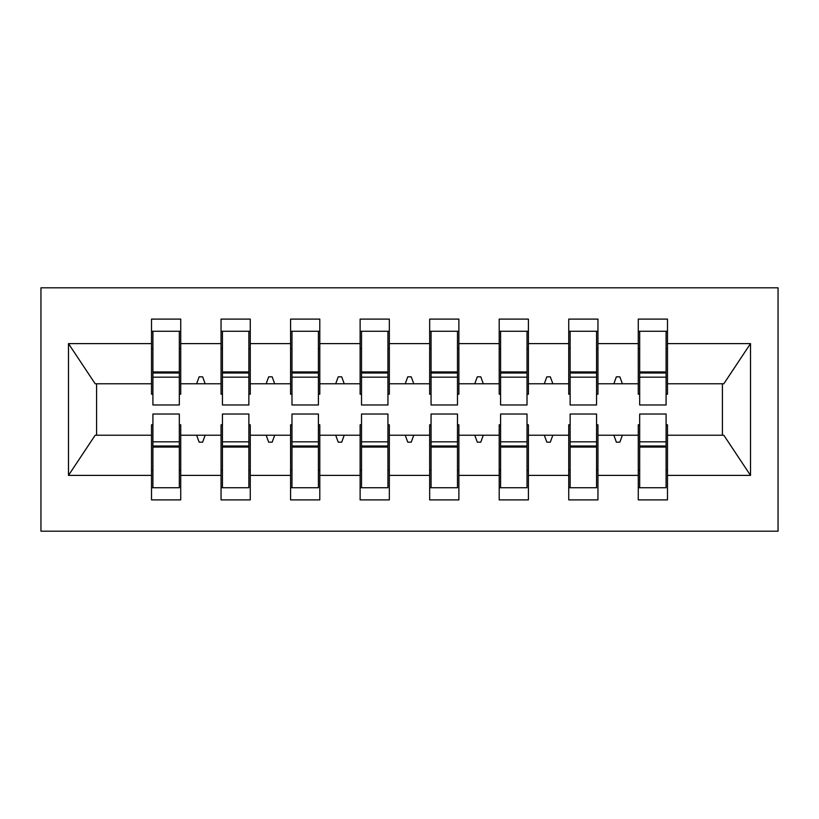 <?xml version="1.0" encoding="UTF-8"?>
<svg xmlns="http://www.w3.org/2000/svg" width="819" height="819" viewBox="0 0 819 819"><rect width="100%" height="100%" fill="white"/><g stroke="black" fill="none" stroke-linecap="round" stroke-linejoin="round"><path stroke-width="1.23" d="M40.95 531.193L778.05 531.193L778.05 287.807L40.95 287.807L40.95 531.193M639.67 424.795L638.277 424.795L638.277 435.227L597.952 435.227L597.952 424.795L596.56 424.795M666.093 394.205L667.485 394.205L667.485 383.773L723.822 383.773L750.511 343.611L750.511 475.389L667.485 475.389L667.485 499.897L638.277 499.897L638.277 435.227M667.485 383.773L667.485 319.103L638.277 319.103L638.277 343.611L597.952 343.611L597.952 394.205L596.56 394.205M639.67 394.205L638.277 394.205L638.277 343.611M570.137 424.795L568.744 424.795L568.744 435.227L528.409 435.227L528.409 424.795L527.016 424.795M638.277 475.389L597.952 475.389L597.952 499.897L568.744 499.897L568.744 435.227M597.952 343.611L597.952 319.103L568.744 319.103L568.744 343.611L528.409 343.611L528.409 394.205L527.016 394.205M570.137 394.205L568.744 394.205L568.744 343.611M500.593 424.795L499.201 424.795L499.201 435.227L458.875 435.227L458.875 424.795L457.483 424.795M568.744 475.389L528.409 475.389L528.409 499.897L499.201 499.897L499.201 435.227M528.409 343.611L528.409 319.103L499.201 319.103L499.201 343.611L458.875 343.611L458.875 394.205L457.483 394.205M500.593 394.205L499.201 394.205L499.201 343.611M431.06 424.795L429.668 424.795L429.668 435.227L389.332 435.227L389.332 424.795L387.94 424.795M499.201 475.389L458.875 475.389L458.875 499.897L429.668 499.897L429.668 435.227M458.875 343.611L458.875 319.103L429.668 319.103L429.668 343.611L389.332 343.611L389.332 394.205L387.94 394.205M431.06 394.205L429.668 394.205L429.668 343.611M361.517 424.795L360.125 424.795L360.125 435.227L319.799 435.227L319.799 424.795L318.407 424.795M429.668 475.389L389.332 475.389L389.332 499.897L360.125 499.897L360.125 435.227M389.332 343.611L389.332 319.103L360.125 319.103L360.125 343.611L319.799 343.611L319.799 394.205L318.407 394.205M361.517 394.205L360.125 394.205L360.125 343.611M291.984 424.795L290.591 424.795L290.591 435.227L250.256 435.227L250.256 424.795L248.863 424.795M360.125 475.389L319.799 475.389L319.799 499.897L290.591 499.897L290.591 435.227M319.799 343.611L319.799 319.103L290.591 319.103L290.591 343.611L250.256 343.611L250.256 394.205L248.863 394.205M291.984 394.205L290.591 394.205L290.591 343.611M222.44 424.795L221.048 424.795L221.048 435.227L180.723 435.227L180.723 499.897L151.515 499.897L151.515 435.227L95.178 435.227L68.489 475.389L68.489 343.611L95.178 383.773L151.515 383.773L151.515 343.611L68.489 343.611M290.591 475.389L250.256 475.389L250.256 499.897L221.048 499.897L221.048 435.227M250.256 343.611L250.256 319.103L221.048 319.103L221.048 343.611L180.723 343.611L180.723 319.103L151.515 319.103L151.515 343.611M222.44 394.205L221.048 394.205L221.048 343.611M152.907 424.795L151.515 424.795L151.515 435.227M151.515 383.773L151.515 394.205L152.907 394.205M666.093 424.795L667.485 424.795L667.485 475.389M597.952 475.389L597.952 435.227M528.409 475.389L528.409 435.227M458.875 475.389L458.875 435.227M389.332 475.389L389.332 435.227M319.799 475.389L319.799 435.227M250.256 475.389L250.256 435.227M750.511 343.611L667.485 343.611M221.048 475.389L180.723 475.389M151.515 475.389L68.489 475.389M613.841 383.773L622.379 383.773L619.85 376.822L616.379 376.822L613.841 383.773L597.952 383.773M638.277 383.773L622.379 383.773M613.841 435.227L616.379 442.178L619.85 442.178L622.379 435.227M544.307 383.773L552.845 383.773L550.317 376.822L546.836 376.822L544.307 383.773L528.409 383.773M568.744 383.773L552.845 383.773M544.307 435.227L546.836 442.178L550.317 442.178L552.845 435.227M474.764 383.773L483.302 383.773L480.773 376.822L477.303 376.822L474.764 383.773L458.875 383.773M499.201 383.773L483.302 383.773M474.764 435.227L477.303 442.178L480.773 442.178L483.302 435.227M405.231 383.773L413.769 383.773L411.24 376.822L407.76 376.822L405.231 383.773L389.332 383.773M429.668 383.773L413.769 383.773M405.231 435.227L407.76 442.178L411.24 442.178L413.769 435.227M335.698 383.773L344.236 383.773L341.697 376.822L338.227 376.822L335.698 383.773L319.799 383.773M360.125 383.773L344.236 383.773M335.698 435.227L338.227 442.178L341.697 442.178L344.236 435.227M266.155 383.773L274.693 383.773L272.164 376.822L268.683 376.822L266.155 383.773L250.256 383.773M290.591 383.773L274.693 383.773M266.155 435.227L268.683 442.178L272.164 442.178L274.693 435.227M196.621 383.773L205.159 383.773L202.621 376.822L199.15 376.822L196.621 383.773L180.723 383.773L180.723 343.611M221.048 383.773L205.159 383.773M196.621 435.227L199.15 442.178L202.621 442.178L205.159 435.227M179.33 424.795L180.723 424.795L180.723 435.227M180.723 383.773L180.723 394.205L179.33 394.205M750.511 475.389L723.822 435.227L667.485 435.227M96.581 383.773L96.581 435.227M722.419 435.227L722.419 383.773M151.515 331.265L152.907 331.265L151.515 331.265M152.907 377.17L152.907 331.265L180.723 331.265L179.33 331.265L179.33 404.975L152.907 404.975L152.907 377.17L179.33 377.17M179.33 441.83L179.33 487.735L151.515 487.735L152.907 487.735L152.907 414.025L179.33 414.025L179.33 441.83L152.907 441.83M221.048 331.265L222.44 331.265L221.048 331.265M222.44 377.17L222.44 331.265L250.256 331.265L248.863 331.265L248.863 404.975L222.44 404.975L222.44 377.17L248.863 377.17M248.863 441.83L248.863 487.735L221.048 487.735L222.44 487.735L222.44 414.025L248.863 414.025L248.863 441.83L222.44 441.83M290.591 331.265L291.984 331.265L290.591 331.265M291.984 377.17L291.984 331.265L319.799 331.265L318.407 331.265L318.407 404.975L291.984 404.975L291.984 377.17L318.407 377.17M318.407 441.83L318.407 487.735L290.591 487.735L291.984 487.735L291.984 414.025L318.407 414.025L318.407 441.83L291.984 441.83M360.125 331.265L361.517 331.265L360.125 331.265M361.517 377.17L361.517 331.265L389.332 331.265L387.94 331.265L387.94 404.975L361.517 404.975L361.517 377.17L387.94 377.17M387.94 441.83L387.94 487.735L360.125 487.735L361.517 487.735L361.517 414.025L387.94 414.025L387.94 441.83L361.517 441.83M429.668 331.265L431.06 331.265L429.668 331.265M431.06 377.17L431.06 331.265L458.875 331.265L457.483 331.265L457.483 404.975L431.06 404.975L431.06 377.17L457.483 377.17M457.483 441.83L457.483 487.735L429.668 487.735L431.06 487.735L431.06 414.025L457.483 414.025L457.483 441.83L431.06 441.83M499.201 331.265L500.593 331.265L499.201 331.265M500.593 377.17L500.593 331.265L528.409 331.265L527.016 331.265L527.016 404.975L500.593 404.975L500.593 377.17L527.016 377.17M527.016 441.83L527.016 487.735L499.201 487.735L500.593 487.735L500.593 414.025L527.016 414.025L527.016 441.83L500.593 441.83M568.744 331.265L570.137 331.265L568.744 331.265M570.137 377.17L570.137 331.265L597.952 331.265L596.56 331.265L596.56 404.975L570.137 404.975L570.137 377.17L596.56 377.17M596.56 441.83L596.56 487.735L568.744 487.735L570.137 487.735L570.137 414.025L596.56 414.025L596.56 441.83L570.137 441.83M638.277 331.265L639.67 331.265L638.277 331.265M639.67 377.17L639.67 331.265L667.485 331.265L666.093 331.265L666.093 404.975L639.67 404.975L639.67 377.17L666.093 377.17M666.093 441.83L666.093 487.735L638.277 487.735L639.67 487.735L639.67 414.025L666.093 414.025L666.093 441.83L639.67 441.83M152.907 470.341L151.515 470.341M180.723 470.341L179.33 470.341M179.33 446.007L152.907 446.007M179.33 348.659L180.723 348.659M151.515 348.659L152.907 348.659M152.907 372.993L179.33 372.993M248.863 348.659L250.256 348.659M221.048 348.659L222.44 348.659M222.44 372.993L248.863 372.993M318.407 348.659L319.799 348.659M290.591 348.659L291.984 348.659M291.984 372.993L318.407 372.993M387.94 348.659L389.332 348.659M360.125 348.659L361.517 348.659M361.517 372.993L387.94 372.993M457.483 348.659L458.875 348.659M429.668 348.659L431.06 348.659M431.06 372.993L457.483 372.993M222.44 470.341L221.048 470.341M250.256 470.341L248.863 470.341M248.863 446.007L222.44 446.007M291.984 470.341L290.591 470.341M319.799 470.341L318.407 470.341M318.407 446.007L291.984 446.007M361.517 470.341L360.125 470.341M389.332 470.341L387.94 470.341M387.94 446.007L361.517 446.007M431.06 470.341L429.668 470.341M458.875 470.341L457.483 470.341M457.483 446.007L431.06 446.007M527.016 348.659L528.409 348.659M499.201 348.659L500.593 348.659M500.593 372.993L527.016 372.993M500.593 470.341L499.201 470.341M528.409 470.341L527.016 470.341M527.016 446.007L500.593 446.007M596.56 348.659L597.952 348.659M568.744 348.659L570.137 348.659M570.137 372.993L596.56 372.993M570.137 470.341L568.744 470.341M597.952 470.341L596.56 470.341M596.56 446.007L570.137 446.007M666.093 348.659L667.485 348.659M638.277 348.659L639.67 348.659M639.67 372.993L666.093 372.993M639.67 470.341L638.277 470.341M667.485 470.341L666.093 470.341M666.093 446.007L639.67 446.007M179.33 447.061L152.907 447.061M152.907 371.939L179.33 371.939M222.44 371.939L248.863 371.939M291.984 371.939L318.407 371.939M361.517 371.939L387.94 371.939M431.06 371.939L457.483 371.939M248.863 447.061L222.44 447.061M318.407 447.061L291.984 447.061M387.94 447.061L361.517 447.061M457.483 447.061L431.06 447.061M500.593 371.939L527.016 371.939M527.016 447.061L500.593 447.061M570.137 371.939L596.56 371.939M596.56 447.061L570.137 447.061M639.67 371.939L666.093 371.939M666.093 447.061L639.67 447.061"/></g></svg>
